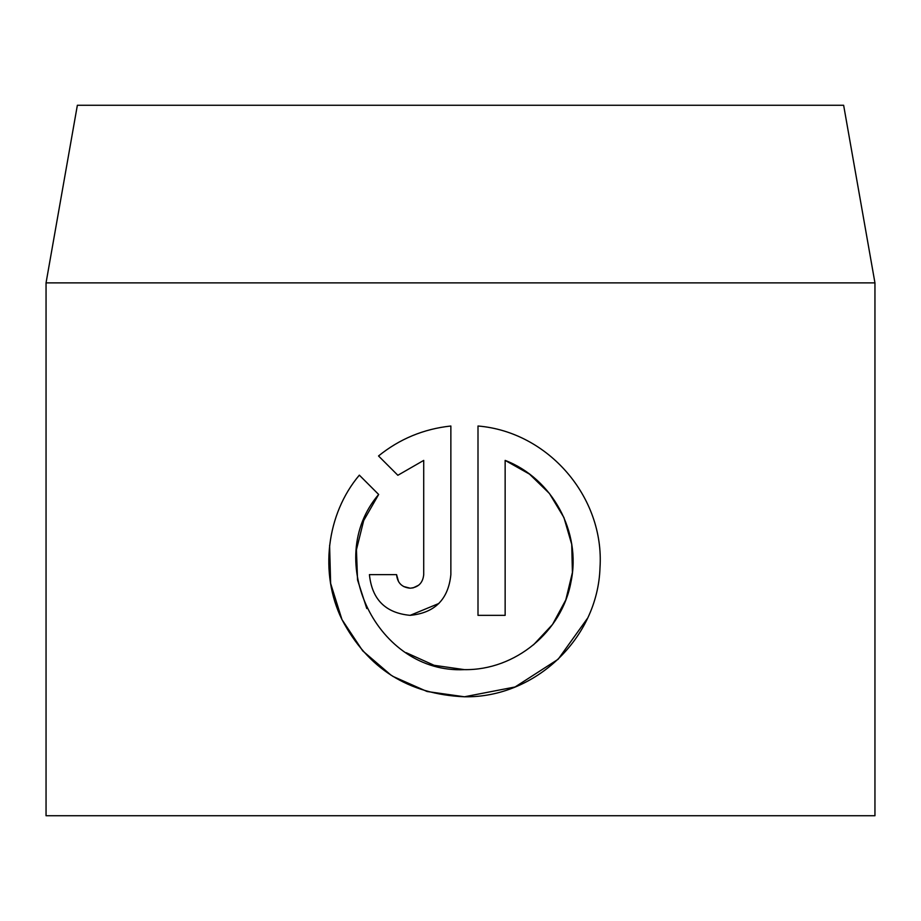 <?xml version="1.0" encoding="UTF-8"?>
<svg xmlns="http://www.w3.org/2000/svg" width="921" height="921" viewBox="0 0 921 921"><rect width="100%" height="100%" fill="white"/><g stroke="black" fill="none" stroke-linecap="round" stroke-linejoin="round"><path stroke-width="1.38" d="M366.788 608.551L357.544 579.919L356.439 549.745L363.691 520.572L378.658 494.473C322.085 560.429 377.668 674.011 464.437 669.636L434.09 665.296L406.161 652.678M464.437 669.636C515.334 670.419 562.04 631.622 570.997 581.865C581.542 532.027 552.232 478.436 505.145 460.396L505.145 615.343L477.999 615.343L477.999 426.009C548.363 431.822 604.66 497.248 599.997 567.785C597.775 638.288 535.101 698.06 464.437 696.783L515.081 686.974L558.068 659.309M558.218 659.16L587.483 618.325M398.586 581.738L396.571 574.623C397.4 582.901 401.924 587.425 410.144 588.197L403.536 586.481M418.652 585.203L413.195 587.851L410.144 588.197C418.364 587.425 422.889 582.901 423.718 574.623L423.718 460.396L397.849 475.282L378.531 455.964C399.553 438.937 423.66 428.944 450.864 426.009L450.864 574.623C448.354 599.41 434.781 612.983 410.144 615.343L438.891 603.462M77.364 105.259L843.636 105.259L874.95 282.874L46.05 282.874L77.364 105.259M392.737 676.302L427.091 691.51L464.437 696.783C408.44 694.33 367.594 668.542 341.898 619.43C319.322 573.403 326.471 514.045 359.34 475.155L378.658 494.473M410.144 615.343C385.531 613.029 371.957 599.456 369.425 574.623L396.571 574.623M874.95 282.874L874.95 815.741L46.05 815.741L46.05 282.874M397.849 475.282L423.718 460.396M450.864 426.009C423.66 428.944 399.553 438.926 378.531 455.964M329.603 545.451L330.639 583.442L341.967 619.568L362.724 650.882L391.275 675.381M505.145 460.396L529.529 474.142L549.446 493.506L563.905 517.498L571.734 544.403L572.413 572.517L565.816 599.882L552.531 624.461L533.501 644.838"/></g></svg>
